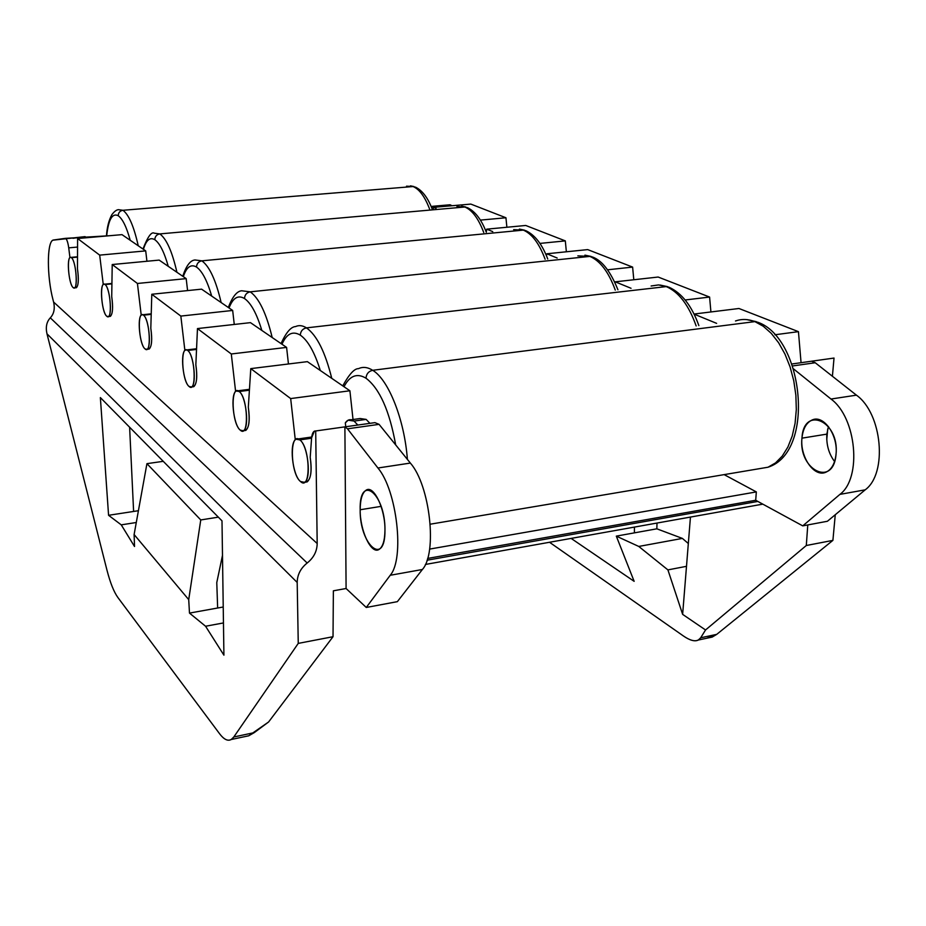 <?xml version="1.0" encoding="UTF-8"?>
<svg xmlns="http://www.w3.org/2000/svg" width="926" height="926" viewBox="0 0 926 926"><rect width="100%" height="100%" fill="white"/><g stroke="black" fill="none" stroke-linecap="round" stroke-linejoin="round"><path stroke-width="1.39" d="M290.671 398.574L349.901 390.772L307.386 361.649L250.784 368.617L290.671 398.574L349.901 390.772L353.026 419.513L349.901 390.772L307.386 361.649L250.784 368.617L290.671 398.574L295.29 439.873L290.671 398.574M345.317 422.858L345.745 426.747L345.317 422.858C347.771 419.362 350.688 418.76 354.079 421.075L348.153 420.184L345.317 422.858M357.818 425.046L354.079 421.075L366.129 419.397L354.079 421.075L357.818 425.046M351.197 419.767L360.121 418.517L366.129 419.397L369.914 423.344L366.129 419.397M344.009 386.732C349.715 375.69 357.054 372.842 365.99 378.202C379.672 388.654 389.557 410.878 395.68 444.897C389.557 410.878 379.672 388.654 365.99 378.202C357.054 372.842 349.715 375.69 344.009 386.732M372.692 370.296C368.629 371.245 366.395 373.884 365.99 378.202C366.395 373.884 368.629 371.245 372.692 370.296C388.55 379.672 404.465 419.605 407.394 459.389C404.465 419.605 388.55 379.672 372.692 370.296L754.898 321.623L763.279 326.253L771.289 333.372L778.616 342.759L784.959 354.079L790.086 366.928L793.779 380.829L795.874 395.24L796.314 409.605L795.075 423.367L792.228 436.007L787.887 447.05L782.238 456.113L775.537 462.907L768.013 467.225L757.549 468.984L768.013 467.225L775.537 462.907L782.238 456.113L787.887 447.05L792.228 436.007L795.075 423.367L796.314 409.605L795.874 395.24L793.779 380.829L790.086 366.928L784.959 354.079L778.616 342.759L771.289 333.372L763.279 326.253L754.898 321.623L372.692 370.296C367.634 367.124 362.899 366.58 358.489 368.652C362.899 366.58 367.634 367.124 372.692 370.296M735.487 320.975C741.703 318.81 748.173 319.019 754.898 321.623C748.173 319.019 741.703 318.81 735.487 320.975M757.746 322.236L754.898 321.623L757.746 322.236C803.374 337.816 815.852 452.073 768.013 467.225L430.243 524.197M433.345 208.663L433.518 207.355L436.1 208.419L433.518 207.355L433.345 208.663M486.266 232.148L486.729 229.162L492.748 231.627L486.729 229.162L486.266 232.148M546.479 255.784L546.838 253.782L557.163 258.018L546.838 253.782L546.479 255.784M615.084 282.766L615.269 281.828L631.046 288.287L615.269 281.828L615.084 282.766M694.106 314.134L716.62 323.359L694.106 314.134M793.582 368.942L830.992 399.037C856.562 417.58 862.118 478.036 839.928 494.38L802.749 525.875L755.697 500.272L756.334 491.914L724.132 474.621L756.334 491.914L755.697 500.272L802.749 525.875L827.404 521.269L865.197 489.831L839.928 494.38L802.749 525.875L827.404 521.269L865.197 489.831L839.928 494.38C862.118 478.036 856.562 417.58 830.992 399.037L856.434 395.159C882.304 413.494 887.745 473.51 865.197 489.831C887.745 473.51 882.304 413.494 856.434 395.159L815.239 362.749L811.57 361.221L815.239 362.749L792.598 365.944L815.239 362.749L856.434 395.159L830.992 399.037L793.582 368.942M801.951 438.16C798.212 469.945 833.527 487.875 836.028 454.307C839.685 420.994 803.583 405.09 801.951 438.16C799.867 456.831 814.081 477.573 825.784 472.272C831.513 469.702 834.939 463.718 836.028 454.307C838.262 435.347 823.758 414.64 812.333 419.895C806.43 422.522 802.969 428.611 801.951 438.16L826.86 434.12L828.434 426.539L826.86 434.12L801.951 438.16M413.077 186.543L406.526 186.172L413.077 186.543L122.927 210.283L118.412 209.67L122.927 210.283L413.077 186.543C419.409 189.251 424.907 196.729 429.56 208.987C424.907 196.729 419.409 189.251 413.077 186.543M138.24 245.772C133.9 226.419 128.795 214.589 122.927 210.283C128.795 214.589 133.9 226.419 138.24 245.772M118.227 215.723C118.366 212.644 119.94 210.827 122.927 210.283C119.94 210.827 118.366 212.644 118.227 215.723C112.312 212.783 108.469 219.439 106.71 235.679C108.469 219.439 112.312 212.783 118.227 215.723C122.568 218.814 126.561 226.997 130.219 240.285C126.561 226.997 122.568 218.814 118.227 215.723M69.948 257.659L68.732 247.855L77.495 247.068L68.732 247.855L69.948 257.659M77.367 257.139L70.237 257.451C66.394 258.528 68.975 284.722 73.189 287.604L74.416 287.882C78.27 286.91 75.631 260.299 71.395 257.683L77.367 257.139M75.793 287.743C78.432 286.736 78.988 280.439 77.471 268.853L77.599 238.526L99.684 255.125L103.261 284.548L99.684 255.125L145.706 250.888L121.989 234.637L77.599 238.526L77.471 268.853C78.895 279.085 78.536 285.37 76.418 287.685L75.793 287.743M109.627 316.437C112.613 315.43 113.308 308.809 111.722 296.586L112.22 264.535L137.43 283.472L141.227 315.222L137.43 283.472L186.184 278.622L159.156 260.102L112.22 264.535L111.722 296.586C113.203 307.293 112.764 313.891 110.379 316.356L109.627 316.437M148.218 349.16C151.632 348.153 152.489 341.185 150.811 328.244L151.795 294.26L180.836 316.079L184.887 350.514L180.836 316.079L232.669 310.453L201.579 289.155L151.795 294.26L150.811 328.244C152.385 339.472 151.829 346.405 149.144 349.056L148.218 349.16M192.654 386.813C196.567 385.818 197.632 378.456 195.849 364.728L197.469 328.568L231.292 353.975L235.621 391.559L231.292 353.975L286.597 347.4L250.46 322.642L197.469 328.568L195.849 364.728C197.516 376.5 196.821 383.804 193.789 386.674L192.654 386.813M243.758 430.405C248.724 430.486 250.24 422.754 248.318 407.22L250.784 368.617L248.318 407.22C250.078 419.571 249.233 427.303 245.784 430.416L244.348 430.613M304.804 482.052C310.453 481.856 312.259 473.626 310.21 457.34L311.599 437.905C312.178 433.055 313.544 430.752 315.697 430.972L317.19 543.527L53.592 302.038L53.083 300.059C46.659 276.307 46.821 239.984 53.627 239.984L65.248 238.364C66.707 238.734 67.864 241.894 68.732 247.855C67.864 241.894 66.707 238.734 65.248 238.364L109.986 235.69L86.234 237.473L85.065 236.628L53.002 240.17C46.728 242.253 46.913 277.198 53.083 300.059L53.592 302.038C55.097 308.59 53.997 313.856 50.305 317.838C46.589 321.82 45.49 327.144 46.983 333.823L106.93 569.999C110.217 582.732 113.852 591.888 117.857 597.478L219.578 733.739L117.857 597.478C113.852 591.888 110.217 582.732 106.93 569.999L46.983 333.823C45.49 327.144 46.589 321.82 50.305 317.838L307.177 563.008C313.694 557.799 317.028 551.306 317.19 543.527L53.592 302.038C55.097 308.59 53.997 313.856 50.305 317.838L307.177 563.008C300.661 568.24 297.327 574.722 297.188 582.442L298.253 643.396L333.024 636.706L333.372 590.811L346.092 588.508L344.889 426.863L315.697 430.972L317.19 543.527C317.028 551.306 313.694 557.799 307.177 563.008C300.661 568.24 297.327 574.722 297.188 582.442L46.983 333.823L297.188 582.442L298.253 643.396L233.803 736.98L298.253 643.396L333.024 636.706L333.372 590.811L346.092 588.508L366.268 607.468L390.216 575.278C404.766 558.76 397.034 490.433 377.935 468L410.357 463.069L379.07 424.351L347.493 428.807L344.889 426.863L314.354 431.157L311.599 437.905L310.21 457.34C312.085 470.327 311.055 478.522 307.119 481.914L305.291 482.191M73.189 287.604C78.293 292.72 76.418 261.016 71.395 257.683C66.359 253.064 68.246 284.074 73.189 287.604M397.358 601.657L422.383 569.49C437.558 552.972 430 485.212 410.357 463.069L379.07 424.351L347.493 428.807L377.935 468L410.357 463.069C430 485.212 437.558 552.972 422.383 569.49L390.216 575.278C404.766 558.76 397.034 490.433 377.935 468L347.493 428.807L344.889 426.863L346.092 588.508L366.268 607.468L397.358 601.657L422.383 569.49L390.216 575.278L366.268 607.468L397.358 601.657M288.449 363.976L286.597 347.4L250.46 322.642L197.469 328.568L231.292 353.975L286.597 347.4L288.449 363.976M234.266 324.459L232.669 310.453L201.579 289.155L151.795 294.26L180.836 316.079L232.669 310.453L234.266 324.459M187.584 290.59L186.184 278.622L159.156 260.102L112.22 264.535L137.43 283.472L186.184 278.622L187.584 290.59M146.933 261.248L145.706 250.888L146.933 261.248M72.969 238.295L85.065 236.628L72.969 238.295M315.697 430.972L374.937 422.638L379.07 424.351M300.51 481.52L304.376 482.33C311.68 479.668 308.022 445.371 299.827 439.896L311.576 438.218L299.827 439.896L296.146 439.225C288.889 442.026 292.373 475.536 300.51 481.52C311.055 491.694 310.441 447.385 299.827 439.896C289.375 430.74 290.197 473.718 300.51 481.52M384.961 530.204C385.309 567.534 359.554 544.87 360.168 509.751C359.172 472.978 385.401 493.153 384.961 530.204C385.332 509.138 373.861 484.981 366.245 490.085C362.298 492.62 360.272 499.183 360.168 509.751C359.901 530.413 371.083 554.558 378.931 549.523C382.774 547.081 384.788 540.634 384.961 530.204M100.367 397.578L221.997 520.863L223.918 655.168L205.572 626.242L189.483 613.093L188.719 599.631L134.108 534.534L134.525 546.49L121.248 524.857L108.573 515.296L100.367 397.578L221.997 520.863L223.918 655.168L205.572 626.242L223.455 622.943L205.572 626.242L189.483 613.093L223.235 607.005L217.645 608.012L216.777 582.581L222.495 555.334L216.777 582.581L217.645 608.012L189.483 613.093L188.719 599.631L134.108 534.534L146.933 463.66L200.757 519.937L188.719 599.631L200.757 519.937L218.351 517.159L200.757 519.937L146.933 463.66L163.265 461.322L146.933 463.66L134.108 534.534L134.525 546.49L121.248 524.857L136.284 522.507L121.248 524.857L108.573 515.296L133.61 511.441L129.617 427.233L133.61 511.441L138.414 510.712L108.573 515.296L100.367 397.578M427.615 558.436L755.697 500.272L427.615 558.436M248.666 735.823L268.586 721.991L333.024 636.706L268.586 721.991L254.233 732.64L248.7 735.811L243.144 736.969M231.245 739.504C227.784 741.379 223.895 739.457 219.578 733.739C225.18 741.066 229.926 742.154 233.803 736.98L254.233 732.64L233.803 736.98L231.245 739.504L248.816 735.765M429.606 549.095L756.334 491.914L429.606 549.095M834.569 461.518C828.793 453.775 826.223 444.642 826.86 434.12C826.223 444.642 828.793 453.775 834.569 461.518M791.904 363.987L834.025 358.061L811.57 361.221L834.025 358.061L832.405 376.257L834.025 358.061M774.888 334.772L798.443 331.658L801.059 362.703L798.443 331.658L738.96 308.497L694.06 314.03L738.96 308.497L798.443 331.658L774.888 334.772M685.147 299.978L709.594 297.061L710.913 311.946L709.594 297.061L658.154 277.036L615.269 281.828L658.154 277.036L709.594 297.061L685.147 299.978M607.595 269.802L632.62 267.093L633.801 279.756L632.62 267.093L587.697 249.603L546.838 253.782L587.697 249.603L632.62 267.093L607.595 269.802M539.927 243.411L565.311 240.887L566.365 251.791L565.311 240.887L525.736 225.469L486.729 229.162L525.736 225.469L565.311 240.887L539.927 243.411M480.386 220.11L505.943 217.76L506.881 227.252L505.943 217.76L470.825 204.09L433.518 207.355L470.825 204.09L505.943 217.76L480.386 220.11M431.47 207.262L435.266 206.938L433.484 206.22L435.266 206.938L431.47 207.262M433.576 206.209L450.024 204.773L452.085 205.734L450.024 204.773M431.146 206.486L433.484 206.22L431.146 206.486M700.681 637.783C697.51 642.308 691.722 641.683 683.319 635.907L549.523 542.266L683.319 635.907C689.777 640.387 694.766 641.776 698.297 640.063L700.681 637.783L716.724 634.368L712.163 637.088L706.677 638.257L716.724 634.368L832.902 540.379L716.724 634.368L700.681 637.783L705.543 629.969L700.681 637.783M571.122 538.4L634.148 581.331L616.311 536.131L638.766 546.444L667.912 569.895L682.636 614.366L705.543 629.969L682.636 614.366L690.449 517.078L686.502 566.318L667.912 569.895L682.636 614.366L686.502 566.318L667.912 569.895L638.766 546.444L682.393 538.411L688.331 543.516L682.393 538.411L638.766 546.444L616.311 536.131L634.391 532.867L616.311 536.131L634.148 581.331L571.122 538.4M835.264 514.729L832.902 540.379L806.303 545.507L807.773 524.938L806.303 545.507L705.543 629.969L806.303 545.507L832.902 540.379L835.264 514.729M656.997 523.051L656.847 528.815L682.393 538.411L656.847 528.815L634.391 532.867L656.847 528.815L656.997 523.051M827.717 428.97L826.768 439.607L827.717 428.97M634.426 527.091L634.391 532.867L634.426 527.091M464.852 207.007L456.946 206.579L464.852 207.007L159.804 233.908L154.306 233.19L159.804 233.908L464.852 207.007C472.248 210.167 478.534 218.663 483.731 232.484C478.534 218.663 472.248 210.167 464.852 207.007M176.924 272.267C172.178 251.548 166.472 238.758 159.804 233.908C166.472 238.758 172.178 251.548 176.924 272.267M154.804 239.707C154.989 236.443 156.644 234.509 159.804 233.908C156.644 234.509 154.989 236.443 154.804 239.707C149.943 236.871 146.158 240.089 143.449 249.349C146.158 240.089 149.943 236.871 154.804 239.707C159.735 243.202 164.215 252.069 168.254 266.329C164.215 252.069 159.735 243.202 154.804 239.707M111.745 283.888L103.654 284.27C99.348 285.555 102.034 312.965 106.779 316.252L108.261 316.588C112.59 315.419 109.824 287.535 105.066 284.548L111.745 283.888M106.779 316.252C112.555 322.005 110.784 288.38 105.066 284.548C99.348 279.351 101.166 312.201 106.779 316.252M183.325 276.654C186.543 266.989 190.941 263.794 196.509 267.058C202.157 271.029 207.216 280.705 211.707 296.1C207.216 280.705 202.157 271.029 196.509 267.058C190.941 263.794 186.543 266.989 183.325 276.654M201.856 260.843C198.511 261.514 196.729 263.586 196.509 267.058C196.729 263.586 198.511 261.514 201.856 260.843C209.484 266.341 215.908 280.254 221.14 302.559C215.908 280.254 209.484 266.341 201.856 260.843L523.317 230.111C532.033 233.85 539.291 243.573 545.113 259.268C539.291 243.573 532.033 233.85 523.317 230.111L201.856 260.843L195.05 259.974L201.856 260.843M513.641 229.636L523.317 230.111L513.641 229.636M525.806 230.678L523.317 230.111L525.806 230.678C534.904 234.915 542.219 244.348 547.741 258.991M229.046 307.976C232.901 297.871 238.051 294.723 244.499 298.531C251.015 303.091 256.803 313.729 261.838 330.443C256.803 313.729 251.015 303.091 244.499 298.531C238.051 294.723 232.901 297.871 229.046 307.976M250.228 291.84C246.663 292.581 244.765 294.815 244.499 298.531C244.765 294.815 246.663 292.581 250.228 291.84C259.048 298.137 266.364 313.37 272.186 337.527C266.364 313.37 259.048 298.137 250.228 291.84L589.862 256.398C600.245 260.877 608.706 272.105 615.258 290.093C608.706 272.105 600.245 260.877 589.862 256.398L250.228 291.84L241.686 290.776L250.228 291.84M577.847 255.865L589.862 256.398L577.847 255.865M592.455 256.988L589.862 256.398L592.455 256.988C601.993 260.426 610.489 271.364 617.931 289.792M281.979 344.24C286.655 333.673 292.755 330.64 300.302 335.131C307.93 340.432 314.597 352.227 320.315 370.504C314.597 352.227 307.93 340.432 300.302 335.131C292.755 330.64 286.655 333.673 281.979 344.24M306.483 327.873C302.675 328.707 300.614 331.126 300.302 335.131C300.614 331.126 302.675 328.707 306.483 327.873C316.785 335.177 325.211 351.996 331.751 378.329C325.211 351.996 316.785 335.177 306.483 327.873L666.269 286.597C678.816 292.026 688.782 305.14 696.155 325.94C688.782 305.14 678.816 292.026 666.269 286.597L306.483 327.873C302.605 325.443 298.971 325.003 295.579 326.565C298.971 325.003 302.605 325.443 306.483 327.873M651.128 285.995L658.56 284.919L666.269 286.597L658.56 284.919L651.128 285.995M668.977 287.199L666.269 286.597L668.977 287.199C681.849 293.091 691.815 305.893 698.864 325.605M240.262 430.139L243.237 430.764C249.569 428.622 246.235 396.154 239.174 391.513L249.14 390.24L239.174 391.513L236.361 390.992C230.053 393.272 233.259 425.046 240.262 430.139C249.175 438.797 248.099 397.729 239.174 391.513C230.354 383.711 231.569 423.622 240.262 430.139M189.078 386.466L191.404 386.975C196.937 385.228 193.847 354.438 187.7 350.468L196.312 349.461L185.501 350.051C179.991 351.915 182.978 382.102 189.078 386.466C196.706 393.944 195.317 355.7 187.7 350.468C180.153 343.72 181.646 380.968 189.078 386.466M145.046 348.905L146.898 349.31C151.783 347.887 148.866 318.613 143.484 315.187L151.019 314.377L141.724 314.852C136.874 316.391 139.699 345.132 145.046 348.905C151.656 355.434 150.047 319.644 143.484 315.187C136.944 309.296 138.622 344.206 145.046 348.905M121.989 234.637L77.599 238.526L99.684 255.125L145.706 250.888L121.989 234.637M757.827 501.429L427.06 560.218L757.827 501.429M425.393 564.455L762.816 504.138L425.393 564.455M381.107 506.36L360.168 509.751L381.107 506.36M342.759 385.876C349.183 374.22 354.426 368.479 358.489 368.652M756.241 321.646L746.68 319.609M415.357 187.075C422.129 190.293 427.708 197.527 432.072 208.767M414.107 186.601L410.45 185.848M106.455 235.702C107.103 226.963 108.932 219.913 111.942 214.566C114.315 211.464 116.468 209.832 118.412 209.67M77.367 256.803L70.237 257.451M76.418 287.685L74.416 287.882M307.119 481.914L304.376 482.33M311.715 437.014L296.146 439.225M698.354 640.028L712.163 637.088M467.236 207.563C475.038 211.221 481.404 219.45 486.3 232.241M465.94 207.054L461.657 206.174M142.986 249.025C147.697 236.755 151.47 231.477 154.306 233.19M111.757 283.472L103.654 284.27M110.379 316.356L108.261 316.588M182.746 276.261C186.265 265.681 190.362 260.252 195.05 259.974M524.463 230.157L519.382 229.092M228.305 307.467C232.449 296.714 236.906 291.158 241.686 290.776M591.066 256.444L584.919 255.148M281.029 343.592C286.111 332.446 290.961 326.762 295.579 326.565M667.53 286.632L659.96 285.023M245.784 430.416L243.237 430.764M249.21 389.348L236.361 390.992M193.789 386.674L191.404 386.975M196.347 348.778L185.501 350.051M149.144 349.056L146.898 349.31M151.031 313.845L141.724 314.852M812.333 419.895L816.535 419.235M369.115 489.634L366.245 490.085"/></g></svg>
